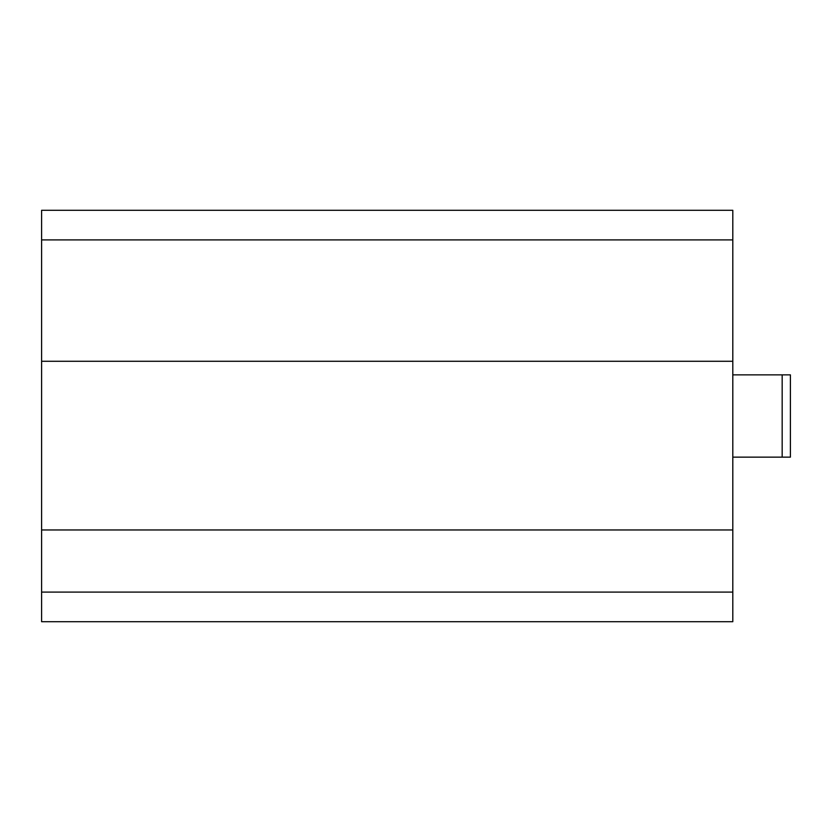 <?xml version="1.0" encoding="UTF-8"?>
<svg xmlns="http://www.w3.org/2000/svg" width="832" height="832" viewBox="0 0 832 832"><rect width="100%" height="100%" fill="white"/><g stroke="black" fill="none" stroke-linecap="round" stroke-linejoin="round"><path stroke-width="1.25" d="M41.6 529.963L41.6 621.712L732.805 621.712L732.805 210.288L41.6 210.288L41.6 529.963L732.805 529.963M41.6 361.275L732.805 361.275M732.805 457.142L790.4 457.142L790.4 374.858L732.805 374.858M782.174 374.858L782.174 457.142M41.6 592.093L732.805 592.093M41.6 239.907L732.805 239.907"/></g></svg>
